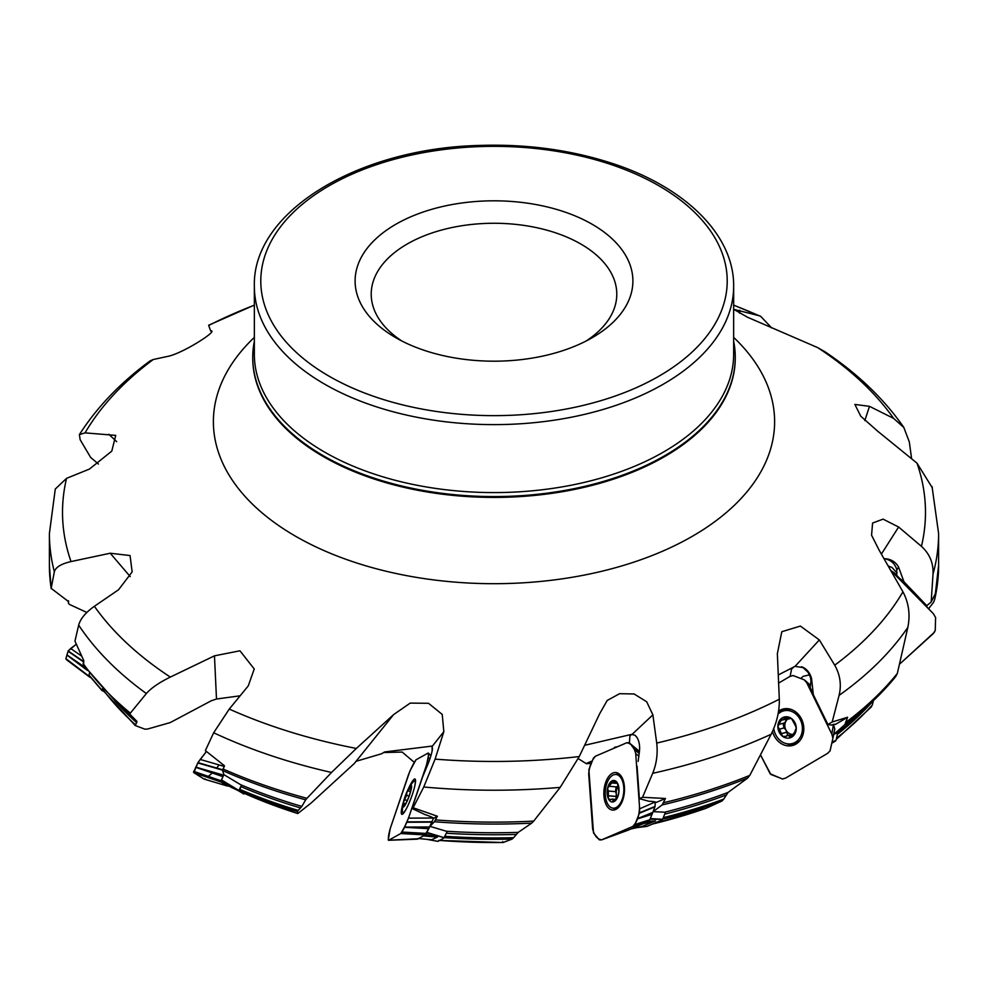 <?xml version="1.0" encoding="UTF-8"?>
<svg xmlns="http://www.w3.org/2000/svg" width="988" height="988" viewBox="0 0 988 988"><rect width="100%" height="100%" fill="white"/><g stroke="black" fill="none" stroke-linecap="round" stroke-linejoin="round"><path stroke-width="1.48" d="M928.584 608.707L933.561 602.371L934.734 599.197L938.6 565.445L938.6 533.532A444.6 256.682 180 0 1 933.018 574.077L931.178 602.05L934.981 594.344L934.734 599.197A444.6 256.682 0 0 0 938.6 565.445M897.104 573.077L892.078 567.557L888.36 566.025M832.106 742.062L836.046 740.271L837.787 732.54L833.662 734.492L844.864 724.649L847.593 717.263L835.403 724.414M809.518 674.841L803.158 676.348L800.885 678.46M650.19 818.916L653.105 811.642L662.145 804.936L665.467 798.489L656.403 802.38A12.881 3.026 -4.1 0 0 648.955 801.28L639.384 798.662L642.558 797.291L665.467 798.489M426.73 832.674L429.928 826.351L434.387 821.732L437.388 816.249L433.893 818.2A12.881 2.334 18.7 0 0 425.001 814.569L411.91 808.443L413.132 807.764L437.388 816.249M227.561 785.472A408.575 235.885 0 0 0 238.059 790.511L223.078 782.978L223.399 781.557L221.324 780.261L223.906 774.654L222.584 770.517L224.486 765.799L205.368 750.608L213.667 732.763L229.265 709.063A431.484 249.112 0 0 0 356.335 748.447L331.511 772.468A444.6 256.682 180 0 1 213.667 732.763M102.036 690.538L88.994 675.347L89.488 673.1M83.078 663.442A444.6 256.682 0 0 0 130.342 713.126L146.36 693.551A444.6 256.682 180 0 1 78.682 625.145L74.952 641.126L83.795 660.651L83.523 665.035M836.503 738.221A425.976 245.938 0 0 0 872.318 705.037L873.441 700.615M872.318 705.037L870.749 707.47M652.389 824.078A408.575 235.885 0 0 0 706.247 808.196L721.956 801.021A424.976 245.357 180 0 1 662.726 819.138M663.306 817.681A425.976 245.938 0 0 0 723.735 799.107L728.094 792.413L747.657 778.05A443.587 256.102 180 0 1 662.145 804.936M653.105 811.642L665.443 812.247L662.664 819.287L650.079 819.213M723.735 799.107L721.956 801.021M439.635 840.43A408.575 235.885 0 0 0 503.263 842.468L512.093 839.084A424.976 245.357 180 0 1 444.118 837.614L447.169 831.525L446.329 831.229A426.94 246.494 0 0 0 518.218 832.378L531.717 823.128A443.587 256.102 180 0 1 434.387 821.732M444.773 836.293A425.976 245.938 0 0 0 513.599 837.676L518.218 832.378M503.263 842.468L502.657 841.578L503.263 842.468M513.599 837.676L512.093 839.084M356.335 748.447L393.595 714.62L354.235 763.576L311.121 803.034L297.783 813.544L297.376 811.457A424.976 245.357 180 0 1 239.491 790.437L243.826 793.129M239.491 790.437L241.443 785.213L240.578 784.657A426.94 246.494 0 0 0 301.846 806.393L305.675 799.823A443.587 256.102 180 0 1 222.584 770.517M239.689 789.301A425.976 245.938 0 0 0 298.203 810.419L301.846 806.393M297.783 813.544L243.801 793.129A408.575 235.885 0 0 0 297.783 813.544M298.203 810.419L297.376 811.457M240.133 695.799L216.496 699.022L211.271 700.764L170.269 722.561L147.644 729.02L144.89 729.181L135.344 725.563L136.974 721.438L130.095 714.398A443.587 256.102 180 0 1 116.3 702.246L130.478 715.547A426.94 246.494 0 0 0 136.974 721.438M103.419 690.637L103.036 688.945M102.888 689.451A425.976 245.938 0 0 0 135.282 724.636L135.344 725.563M86.833 612.449L69.407 604.397L68.468 603.31L68.666 601.482M68.629 601.284A425.914 245.901 180 0 0 68.654 601.667L51.178 588.354L54.352 571.756A444.6 256.682 180 0 1 49.4 533.532L49.4 565.445A444.6 256.682 0 0 0 51.178 588.354L51.178 588.626M68.468 603.31L68.283 600.704A425.976 245.938 0 0 0 68.468 603.31M933.018 574.077C933.524 563.098 929.659 553.86 921.446 546.352A431.484 249.112 0 0 0 916.975 463.125L877.764 431.262L860.758 416.22L854.892 404.438L869.489 406.34L893.621 418.406L903.81 427.446L909.318 441.908L911.603 458.667M893.621 418.406A431.484 249.112 0 0 0 817.681 347.615L825.104 351.864M916.975 463.125L932.437 487.998M896.672 575.955L896.808 569.718C895.017 563.555 890.941 559.912 884.569 558.751L884.137 558.739M899.451 578.19L903.995 581.809L898.549 567.063A15.462 15.018 -163.2 0 0 884.569 558.751M846.457 721.907A444.6 256.682 0 0 0 897.339 673.433L907.849 627.343A444.6 256.682 180 0 1 839.084 695.379L832.18 721.993L847.593 717.263M839.084 695.379C841.615 684.869 840.158 674.804 834.724 665.183A431.484 249.112 0 0 0 902.933 591.824C908.75 602.742 910.393 614.585 907.849 627.343M811.025 681.065A19.328 7.818 165.4 0 0 811.593 678.768L813.309 694.638L810.061 687.142L811.025 681.065L810.358 677.039L808.11 672.371L803.071 667.592L795.056 666.369L778.371 674.89M811.593 678.768A15.462 13.017 -104.8 0 0 801.49 666.739M663.738 802.688A444.6 256.682 0 0 0 749.781 775.395L771.159 734.245A444.6 256.682 180 0 1 652.685 773.308L642.558 797.291M652.685 773.308C656.563 763.798 657.909 753.721 656.711 743.075A431.484 249.112 0 0 0 779.31 699.22C779.557 711.076 776.84 722.747 771.159 734.245M636.494 736.838L634.901 735.196L631.468 734.417L584.649 745.31M638.137 761.365L639.532 750.411A15.462 8.41 -85.1 0 0 636.371 736.69A15.462 8.41 -85.1 0 0 636.013 736.282M435.535 819.904A444.6 256.682 0 0 0 533.693 821.102L560.208 787.362A444.6 256.682 180 0 1 423.766 786.991L413.132 807.764M423.766 786.991L435.091 759.13A431.484 249.112 0 0 0 579.252 756.549L560.208 787.362M411.91 808.443L422.494 777.235L428.471 762.798A15.462 2.458 -69.6 0 0 432.472 748.731L432.028 746.088L384.579 751.967L381.615 753.745L356.038 761.328M222.992 768.936A444.6 256.682 0 0 0 306.959 798.316L331.511 772.468M78.682 625.145C80.349 618.834 85.573 612.548 94.379 606.286A431.484 249.112 0 0 0 170.319 677.076C159.105 682.597 151.127 688.093 146.36 693.551M49.4 533.532L55.279 489.048L66.554 478.34A431.484 249.112 0 0 0 71.025 561.567C61.194 563.839 55.637 567.236 54.352 571.756M98.454 464.039L90.661 457.456L80.152 439.722L79.398 434.596C96.898 407.254 120.474 382.665 150.164 360.842L153.276 359.509A431.484 249.112 0 0 0 85.067 432.868L79.398 434.596M254.348 305.193A431.484 249.112 0 0 0 208.69 325.472L208.703 325.188M414.268 762.341L402.165 752.066L383.554 752.547M591.33 763.316L586.427 763.736L578.227 758.623M897.339 673.433L895.622 676.681A443.587 256.102 180 0 1 871.7 702.246A443.587 256.102 180 0 1 844.864 724.649M837.589 732.59A426.94 246.494 0 0 0 857.522 715.547L871.7 702.246L895.622 676.681M631.332 828.809A408.575 235.885 0 0 0 641.842 826.548L655.563 820.88A424.976 245.357 180 0 1 643.287 823.671M641.842 826.548L639.792 826.993M749.781 775.395L747.657 778.05M648.363 821.374L655.563 820.88M418.714 838.491A408.575 235.885 0 0 0 431.595 839.763L437.375 837.12A424.976 245.357 180 0 1 423.383 835.897M425.383 834.724A425.976 245.938 0 0 0 427.742 834.934L425.581 834.514M429.928 826.351L446.329 831.229M431.595 839.763L429.113 839.528M533.693 821.102L531.717 823.128M427.742 834.934L437.375 837.12M238.059 790.511L234.378 788.189A424.976 245.357 180 0 1 223.078 782.978M223.251 781.866A425.976 245.938 0 0 0 226.215 783.262L223.399 781.557M223.906 774.654L240.578 784.657M306.959 798.316L305.675 799.823M226.215 783.262L234.378 788.189M130.342 713.126L130.095 714.398M395.78 337.698A138.9 80.189 0 0 0 592.22 337.698A138.9 80.189 0 0 0 592.22 224.301A138.9 80.189 0 0 0 395.78 224.301A138.9 80.189 0 0 0 395.78 337.698L395.78 337.698M817.681 347.615L747.607 317.272L733.738 309.33L758.735 315.629A431.484 249.112 0 0 0 733.652 305.193M208.69 325.472L210.642 330.856L211.531 331.165M211.556 331.869L210.642 330.856C219.324 329.98 184.04 352.63 168.664 356.186L153.276 359.509M85.067 432.868L115.732 435.387L111.78 451.133L89.377 469.115L66.554 478.34M71.025 561.567L110.236 553.231L130.058 555.552L132.145 571.929L118.511 589.799L94.379 606.286M170.319 677.076L214.47 655.834L239.948 650.796L254.237 668.975L248.26 685.894L229.265 709.063M393.595 714.62L410.181 703.11L428.508 703.283L442.216 714.41L443.847 731.676L435.091 759.13M579.252 756.549L599.63 713.805L607.212 700.443L619.612 693.687L634.123 693.971L646.695 701.764L652.883 714.855L656.711 743.075M779.31 699.22L777.358 653.636L781.817 631.703L800.391 626.071L819.336 639.94L834.724 665.183M902.933 591.824L879.159 550.217L871.564 535.2L872.589 523.035L883.062 519.132L898.623 527.024L921.446 546.352M254.348 341.218A241.257 139.296 0 0 0 252.743 357.286A241.257 139.296 0 0 0 323.397 455.777A241.257 139.296 0 0 0 586.329 485.973A241.257 139.296 0 0 0 735.257 357.286A241.257 139.296 0 0 0 733.652 341.218M771.702 327.954L760.711 316.358L758.735 315.629M401.832 340.996A122.784 70.889 180 0 1 371.216 294.152A122.784 70.889 180 0 1 494 223.263A122.784 70.889 180 0 1 616.784 294.152A122.784 70.889 180 0 1 586.168 340.996M432.028 746.088L432.188 750.621M432.324 746.199L443.847 731.676M631.468 734.417L629.899 736.085L629.418 743.05M613.425 748.484L614.931 747.163L617.525 746.73M592.281 760.921L586.329 763.477A16.104 3.779 175.9 0 0 586.613 763.514M637.062 766.169L639.384 798.662M794.068 666.727L791.573 669.024L790.128 676.323M832.18 721.993L827.907 724.513L831.39 725.106A12.881 1.606 -26.1 0 1 835.403 724.426A12.881 1.606 -26.1 0 1 835.403 724.439M813.309 694.638L827.907 724.513M896.857 569.953L896.808 569.718A19.328 4.224 140.5 0 0 898.549 567.063M931.178 602.05L926.151 606.175M903.995 581.809L926.966 605.879M108.841 434.275L116.732 441.698M110.236 553.231L130.218 576.597M214.47 655.834L216.496 699.022M88.945 675.026L102.048 690.365L102.591 688.475M102.048 690.365L103.864 691.489M221.114 782.051L227.512 786.053L204.096 779.087L193.821 772.665L221.114 782.051L221.398 779.865L238.898 790.474L241.443 785.213M238.898 790.474L221.324 780.261M237.997 790.486L243.801 793.981L238.824 790.882M243.801 793.981L244.579 793.475M426.878 832.415L444.094 837.651L426.618 832.896M427.273 839.405L437.968 841.356L443.773 838.12M637.248 827.586L647.152 826.339L662.17 819.879M836.046 740.271L831.982 742.63M831.871 743.174L835.515 741.025M409.353 787.152A11.597 1.84 110.4 0 1 411.181 789.338A11.597 1.84 110.4 0 1 405.722 803.997A11.597 1.84 110.4 0 1 402.906 804.467A11.597 1.84 110.4 0 1 404.734 797.551A11.597 1.84 110.4 0 1 409.353 787.152A45.102 45.102 0 0 1 413.231 781.891A16.919 2.692 110.4 0 1 414.713 780.952A16.919 2.692 110.4 0 1 414.923 785.448M406.006 809.394A16.919 2.692 110.4 0 1 402.906 812.655A16.919 2.692 110.4 0 1 402.4 810.975A45.102 45.102 0 0 1 402.906 804.467M411.28 787.597L410.588 786.139A10.806 1.717 110.4 0 1 411.243 786.646A10.806 1.717 110.4 0 1 410.847 790.067A10.806 1.717 110.4 0 1 407.439 800.132A10.806 1.717 110.4 0 1 404.006 806.085A10.806 1.717 110.4 0 1 403.759 806.257A10.806 1.717 110.4 0 1 403.499 802.33A10.806 1.717 110.4 0 1 406.908 792.265A10.806 1.717 110.4 0 1 410.588 786.139L410.23 788.189L406.908 792.265L406.599 795.179M404.018 806.072L404.314 803.528L403.623 803.738M403.759 806.257L404.549 805.479M404.203 803.577L403.499 802.33L406.624 795.192L409.044 796.093M405.685 803.713L404.314 803.528M410.44 791.697L408.575 790.943M410.205 788.041L411.156 788.399M405.043 799.848L407.204 800.65M605.335 795.291A16.919 9.201 94.9 0 1 616.006 774.481A16.919 9.201 94.9 0 1 623.724 792.129A16.919 9.201 94.9 0 1 613.103 808.184A16.919 9.201 94.9 0 1 605.335 795.291M617.722 783.645L612.313 780.742A10.806 5.879 94.9 0 1 617.784 783.78A10.806 5.879 94.9 0 1 618.537 794.253A10.806 5.879 94.9 0 1 613.82 801.688A10.806 5.879 94.9 0 1 608.349 798.637A10.806 5.879 94.9 0 1 607.595 788.165A10.806 5.879 94.9 0 1 612.313 780.742L611.696 782.941L607.595 788.165L608.275 791.005M617.475 783.2L618.883 791.499L617.932 796.229M613.079 780.606L612.313 780.742M617.414 783.101L617.784 783.78M617.821 796.39L613.82 801.688L612.498 799.267L609.596 799.823M613.82 801.688L612.918 800.873L614.758 801.033M610.386 799.465L608.349 798.637L608.386 791.018L615.586 791.635L616.302 793.821A8.312 4.52 94.9 0 1 618.068 785.868A8.312 4.52 94.9 0 1 618.352 785.448M618.34 785.386L616.821 786.93L609.559 786.287M617.055 797.279A8.312 4.52 94.9 0 1 616.302 793.821L615.981 799.008M611.621 782.805L615.722 783.163M616.821 786.93L610.016 786.325M616.166 786.88L615.475 791.623M608.731 795.859L615.932 796.489M778.05 714.126A16.919 14.227 75.2 0 1 783.669 710.854L787.448 709.853A16.919 14.227 75.2 0 1 791.265 709.483M799.601 741A16.919 14.227 75.2 0 1 796.093 742.556L792.302 743.556A16.919 14.227 75.2 0 1 775.592 734.504A16.919 14.227 75.2 0 1 773.752 728.514M783.669 710.854A16.919 14.227 75.2 0 1 801.75 723.574A16.919 14.227 75.2 0 1 792.302 743.556M791.178 718.338L788.757 718.98L789.424 718.437L782.348 717.831A10.806 9.09 75.2 0 1 791.561 718.597A10.806 9.09 75.2 0 1 796.266 728.23A10.806 9.09 75.2 0 1 791.771 737.085A10.806 9.09 75.2 0 1 782.558 736.307A10.806 9.09 75.2 0 1 777.852 726.674A10.806 9.09 75.2 0 1 782.348 717.831L777.852 726.674L779.421 729.169M790.721 718.091L789.424 718.437L791.561 718.597L795.352 725.563L796.266 728.23L795.142 730.478L795.908 730.28M783.237 717.449L782.348 717.831M790.598 718.041L789.684 717.881M795.883 730.33L790.919 737.443M791.771 737.085L787.905 735.467L784.707 736.962M785.374 736.381L782.558 736.307L779.495 729.156L783.99 727.958L785.818 729.762A8.312 6.99 75.2 0 1 785.719 721.549A8.312 6.99 75.2 0 1 787.844 719.054M785.806 718.498L785.719 721.549L784.287 723.018L779.581 724.229M793.265 734.356A8.312 6.99 75.2 0 1 792.005 734.38A8.312 6.99 75.2 0 1 785.818 729.762L787.794 735.282M781.52 720.129L786.028 718.943M783.175 723.315L783.892 727.995M781.669 733.615L786.176 732.417M786.683 735.578L793.352 734.763M789.647 736.739L793.068 735.838M890.67 570.496L894.375 572.879L933.438 613.795L935.611 617.549L935.228 630.529L933.104 633.753L899.574 664.158L934.253 632.406L935.241 630.43L935.611 617.549L933.438 613.795L890.941 570.545M810.37 686.277L806.974 683.239L831.81 734.035L833.44 724.476M831.81 734.035L832.909 738.295L834.761 729.218L833.674 724.945M832.896 738.32L830.093 750.781L827.697 753.301L785.682 778.05L782.694 779.001L770.825 774.431L760.538 754.956L770.195 773.789L782.496 779.026L785.682 778.05L827.45 753.461L830.006 750.991L832.909 738.295L832.217 734.973L806.751 682.794L804.331 679.88L793.018 675.52L789.82 676.496L778.717 683.029L789.82 676.496L793.105 675.52L804.331 679.88L810.605 685.413L804.664 680.09L806.974 683.239M772.48 731.503A18.846 15.857 -104.8 0 0 773.95 735.405A18.846 15.857 -104.8 0 0 794.204 744.94A18.846 15.857 -104.8 0 0 803.083 723.216A18.846 15.857 -104.8 0 0 784.633 708.717A18.846 15.857 -104.8 0 0 779.544 710.471A18.846 15.857 -104.8 0 0 778.569 711.101M638.915 756.289L635.716 753.585L639.656 808.826L655.192 801.96M639.656 808.826L639.483 812.889L637.248 818.768L652.809 812.371L655.069 806.406L655.229 802.429M612.869 773.036A18.846 10.251 -85.1 0 0 603.915 795.711A18.846 10.251 -85.1 0 0 613.029 810.098A18.846 10.251 -85.1 0 0 624.391 792.191A18.846 10.251 -85.1 0 0 616.253 772.591A18.846 10.251 -85.1 0 0 612.869 773.036M627.862 830.266L601.655 839.825L632.691 826.499L647.572 821.831L649.647 820.139L652.809 812.371M628.245 830.13L647.572 821.831M632.691 826.499L634.802 824.745L637.149 819.003L652.031 814.334M639.36 752.251L628.936 742.667L626.701 742.778L595.48 756.203L593.455 758.043L588.873 769.726L593.504 832.933L599.247 839.812L601.47 839.911L628.047 830.204M629.035 742.729L639.446 751.349L628.936 742.667M631.937 746.101L639.347 752.424M635.716 753.585L635 749.978L632.061 746.249M427.248 765.898L426.483 765.058L408.489 818.138L433.559 818.027M408.489 818.126L404.5 827.08L429.607 826.968L433.584 818.027M403.339 802.305A18.846 2.989 -69.6 0 0 401.857 814.322A18.846 2.989 -69.6 0 0 411.206 797.699A18.846 2.989 -69.6 0 0 415.009 779.013A18.846 2.989 -69.6 0 0 414.355 779.1A18.846 2.989 -69.6 0 0 408.266 789.079M417.084 838.8L388.778 840.208L400.77 833.526L425.112 834.922L429.607 826.968M417.652 839.084L425.112 834.922M400.77 833.526L404.401 827.289L428.743 828.685M428.026 753.103L415.96 759.834L409.897 771.06L390.223 828.574L388.235 839.985M429.854 759.006L428.137 757.253L428.594 753.387L430.904 755.734M428.137 757.253L429.78 759.229M426.483 765.058L428.113 757.426M227.635 786.102L204.096 779.087L193.586 772.245L197.971 762.6L206.467 751.473L200.231 759.451L224.19 766.416M193.821 772.665L197.971 762.613L222.658 769.788M195.748 767.096L223.646 775.185M195.661 767.268L222.942 776.654M200.231 759.451L197.971 762.6M204.096 779.087L205.195 778.939L204.096 779.087M65.887 658.91L67.147 660.145L65.863 658.737L68.172 650.931L76.298 644.225L70.679 648.523L81.646 656.081M91.007 677.706L65.875 658.663L68.172 650.944L83.56 661.552M66.9 654.883L85.264 667.53M66.863 655.044L87.45 670.457M70.679 648.523L68.172 650.944M90.229 677.373L65.887 658.897M639.458 806.035C639.557 815.1 637.297 821.917 632.691 826.499L601.655 839.825C597.394 839.306 594.393 835.712 592.652 829.031L588.7 773.789C589.453 765.935 591.775 760.044 595.678 756.116L626.701 742.778C630.924 743.26 633.938 746.866 635.716 753.585L639.458 806.035M409.403 815.446C406.315 824.054 403.437 830.081 400.77 833.526L388.778 840.208C387.938 838.898 388.457 834.909 390.334 828.253L408.316 775.185C411.193 767.898 413.762 762.761 416.047 759.784L428.026 753.103C428.866 754.375 428.347 758.352 426.483 765.058L409.403 815.446M208.32 776.383L212.297 772.999M216.421 768.368L219.114 764.934M873.182 700.85A425.914 245.901 180 0 1 837.379 734.343M725.896 795.118A425.914 245.901 180 0 1 664.689 814.149M664.85 812.173A426.94 246.494 0 0 0 728.094 792.413M516.193 834.428A425.914 245.901 180 0 1 446.317 833.217M300.55 807.937A425.914 245.901 180 0 1 240.973 786.658M136.739 722.734A425.914 245.901 180 0 1 114.818 700.85M254.348 286.261L254.348 354.235A239.652 138.357 0 0 0 324.546 452.072A239.652 138.357 0 0 0 585.711 482.058A239.652 138.357 0 0 0 733.652 354.235L733.652 286.261C734.232 234.255 683.832 185.781 609.016 162.365C568.199 149.484 524.64 143.853 478.328 145.471C357.199 148.657 252.236 212.049 254.348 286.261A239.652 138.357 0 0 0 324.546 384.097A239.652 138.357 0 0 0 585.711 414.096A239.652 138.357 0 0 0 733.652 286.261M329.103 376.206A233.205 134.64 0 0 0 719.264 315.851A233.205 134.64 0 0 0 433.646 150.942A233.205 134.64 0 0 0 329.103 376.206M733.652 337.39A280.617 162.02 180 0 1 667.443 549.044A280.617 162.02 180 0 1 295.573 536.237A280.617 162.02 180 0 1 254.348 337.39M252.743 357.705A241.257 139.296 0 0 0 252.743 358.125A241.257 139.296 0 0 0 323.397 456.617A241.257 139.296 0 0 0 586.329 486.812A241.257 139.296 0 0 0 735.257 358.125A241.257 139.296 0 0 0 735.257 357.705M739.74 310.232L739.703 313.27M652.883 714.855L632.147 734.319M819.336 639.94L795.056 666.369M898.623 527.024L881.407 554.046M869.489 406.34L864.821 420.604M650.363 818.607L662.664 819.287M410.23 788.189L411.144 788.523M409.02 791.116L410.452 791.647M405.154 799.798L407.241 800.576M406.686 795.266L409.02 796.13M611.696 782.941L615.944 783.311M608.843 795.772L615.981 796.39M608.509 791.055L615.648 791.672M612.968 800.749L614.869 800.922M781.619 720.24L786.078 719.054M781.767 733.491L786.226 732.318M779.643 729.156L784.101 727.971M789.622 736.616L793.154 735.69M832.921 737.863L834.786 728.774M786.522 743.668A18.451 15.524 -104.8 0 0 795.562 744.285M786.139 708.618A18.451 15.524 -104.8 0 0 778.581 713.62M792.376 743.544A17.512 14.734 -104.8 0 0 798.205 742.433M789.35 708.927A17.512 14.734 -104.8 0 0 783.731 710.841M639.495 812.803L655.069 806.406M639.384 813.235L654.945 806.838M613.363 808.209A18.451 10.041 -85.1 0 0 615.401 809.604M618.513 773.481A18.451 10.041 -85.1 0 0 616.265 774.506M634.753 824.807L649.647 820.139M634.951 824.474L649.832 819.793M635 749.978L639.236 753.56M634.839 749.67L639.248 753.399M407.081 821.855L432.188 821.757M406.908 822.251L432.015 822.152M401.832 832.328L426.186 833.724M402.005 832.044L426.347 833.44M428.594 753.585L430.854 755.882M427.545 761.513L428.545 762.613M427.606 761.192L428.656 762.328M197.773 762.946L222.572 770.146M193.611 771.591L220.904 780.989M193.697 771.356L220.991 780.742M68.011 651.228L83.474 661.874M836.231 739.444L871.367 706.914M652.241 824.153L706.012 808.295M438.697 840.405L503.003 842.529M103.011 690.34L135.195 725.488M903.835 427.434C883.939 398.781 857.325 373.341 823.98 351.111M932.042 486.565L938.6 533.532M208.789 325.163L254.348 305.107M641.163 826.721L631.184 828.87M430.879 839.751L418.048 838.466M83.264 664.763L116.3 702.246M51.178 588.663L49.4 565.445M735.257 358.125L735.257 357.286M252.743 358.125L252.743 357.286M733.652 305.107L760.711 316.358M102.122 690.711L89.006 675.36M437.943 841.368L427.075 839.392M647.041 826.363L637.025 827.635M402.906 812.655L403.734 812.963M414.713 780.952L415.54 781.261M613.103 808.184L617.228 808.542M616.006 774.481L620.131 774.839M611.807 799.07L615.771 799.403M388.556 840.282L417.43 839.158M428.446 753.115L430.929 755.635M89.55 676.99L66.641 659.836"/></g></svg>

